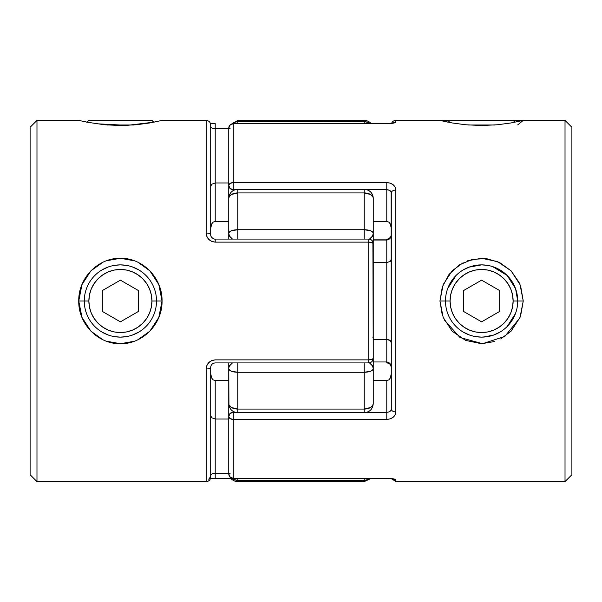 <?xml version="1.0" encoding="UTF-8"?>
<svg xmlns="http://www.w3.org/2000/svg" width="602" height="602" viewBox="0 0 602 602"><rect width="100%" height="100%" fill="white"/><g stroke="black" fill="none" stroke-linecap="round" stroke-linejoin="round"><path stroke-width="0.9" d="M87.049 122.221L88.87 120.4L151.93 120.4L153.751 122.221L151.93 120.4L88.87 120.4L87.049 122.221M133.569 124.99L107.261 124.99L133.569 124.99M514.951 122.221L513.13 120.4L450.07 120.4L448.249 122.221L450.07 120.4L513.13 120.4L514.951 122.221M468.544 124.99L494.618 124.99L468.544 124.99M492.609 266.596L507.147 275.46L515.59 288.704L517.72 301L513.13 301A31.53 31.53 0 0 1 481.6 332.53A31.53 31.53 0 0 1 450.07 301L445.48 301A36.12 36.12 0 0 0 481.6 337.12A36.12 36.12 0 0 0 517.72 301A36.12 36.12 0 0 1 481.6 337.12A36.12 36.12 0 0 1 445.48 301A36.12 36.12 0 0 1 481.6 264.88A36.12 36.12 0 0 1 517.72 301A36.12 36.12 0 0 0 481.6 264.88A36.12 36.12 0 0 0 445.48 301L450.07 301L450.672 307.155L452.471 313.07L455.383 318.518L459.303 323.297L464.082 327.217L469.53 330.129L475.445 331.928L481.6 332.53L487.755 331.928L493.67 330.129L499.118 327.217L503.897 323.297L507.817 318.518L510.729 313.07L512.528 307.155L513.13 301L512.528 294.845L510.729 288.93L507.817 283.482L503.897 278.703L499.118 274.783L493.67 271.871L487.755 270.072L481.6 269.47L475.445 270.072L469.53 271.871L464.082 274.783L459.303 278.703L455.383 283.482L452.471 288.93L450.672 294.845L450.07 301A31.53 31.53 0 0 1 481.6 269.47A31.53 31.53 0 0 1 513.13 301L523.251 301L520.692 286.334M481.6 280.148L499.66 290.57L499.66 311.43L481.6 321.852L463.54 311.43L463.54 290.57L481.6 280.148L499.66 290.57L499.66 311.43L481.6 321.852L463.54 311.43L463.54 290.57L481.6 280.148M455.383 283.482L459.303 278.703M499.118 274.783L503.897 278.703M507.817 318.518L503.897 323.297M464.082 327.217L459.303 323.297M156.52 300.488L156.52 301L162.051 301C162.487 323.921 142.757 344.186 120.415 343.712C98.081 344.171 78.29 323.974 78.749 301L88.87 301A31.53 31.53 0 0 1 120.4 269.47A31.53 31.53 0 0 1 151.93 301L156.52 301A36.12 36.12 0 0 0 120.4 264.88A36.12 36.12 0 0 0 84.28 301A36.12 36.12 0 0 1 120.4 264.88A36.12 36.12 0 0 1 156.52 301A36.12 36.12 0 0 1 120.4 337.12A36.12 36.12 0 0 1 84.28 301A36.12 36.12 0 0 0 120.4 337.12A36.12 36.12 0 0 0 156.52 301L151.93 301L151.328 294.845L149.529 288.93L146.617 283.482L142.697 278.703L137.918 274.783L132.47 271.871L126.555 270.072L120.4 269.47L114.245 270.072L108.33 271.871L102.882 274.783L98.103 278.703L94.183 283.482L91.271 288.93L89.472 294.845L88.87 301L89.472 307.155L91.271 313.07L94.183 318.518L98.103 323.297L102.882 327.217L108.33 330.129L114.245 331.928L120.4 332.53L126.555 331.928L132.47 330.129L137.918 327.217L142.697 323.297L146.617 318.518L149.529 313.07L151.328 307.155L151.93 301A31.53 31.53 0 0 1 120.4 332.53A31.53 31.53 0 0 1 88.87 301L84.28 301L84.28 300.571M102.34 290.57L120.4 280.148L138.46 290.57L138.46 311.43L120.4 321.852L102.34 311.43L102.34 290.57L120.4 280.148L138.46 290.57L138.46 311.43L120.4 321.852L102.34 311.43L102.34 290.57M94.183 283.482L98.103 278.703M137.918 274.783L142.697 278.703M146.617 318.518L142.697 323.297M102.882 327.217L98.103 323.297M519.127 282.526L511.09 270.832L499.683 262.562L486.281 258.567L472.344 259.372L459.469 264.835L449.062 274.354L442.327 286.891L439.949 301L445.48 301L439.949 301L443.17 284.626L452.155 270.795L463.156 262.735M450.65 282.383L447.737 288.441L456.15 275.37M448.242 122.229L439.949 120.4L395.815 120.4L395.815 122.108L395.168 122.642L386.785 123.703L233.275 123.703L233.275 182.572L386.785 182.572L390.352 183.174L393.279 184.837L395.168 187.252L395.815 190.081L395.815 411.918L395.168 414.74L393.287 417.156L390.359 418.826L386.785 419.428L233.275 419.428L233.275 478.297L386.785 478.297L395.168 479.358L395.815 479.892L395.815 481.6L565.022 481.6L571.9 474.722L571.9 127.278L565.022 120.4L565.022 481.6L565.022 120.4L523.251 120.4L511.038 122.943L497.538 124.757L481.585 125.525L465.632 124.757L452.147 122.943L440.468 120.528M228.76 387.312L228.76 473.864L228.76 416.464L230.084 418.563L233.275 419.428L386.785 419.428C392.361 418.947 395.371 416.441 395.815 411.918L395.815 190.081C395.371 185.559 392.361 183.061 386.785 182.572L386.785 189.705L366.904 189.705L386.785 189.705L386.785 182.572L233.275 182.572L233.275 123.703L386.785 123.703C392.361 123.523 395.371 122.989 395.815 122.108L395.815 120.4A4.515 4.515 0 0 0 391.593 123.312A4.515 4.515 0 0 1 395.815 120.4L565.022 120.4L571.9 127.278L571.9 474.722L565.022 481.6L395.815 481.6L395.815 479.892C395.371 479.011 392.361 478.477 386.785 478.297L233.275 478.297L233.275 411.497L233.275 412.295L230.084 413.514L228.76 416.464L228.76 404.115M386.785 478.379L233.275 478.379L230.084 476.995L228.76 473.864A4.515 4.432 0 0 0 233.275 478.297L386.785 478.297L392.948 478.778M468.928 267.175L481.6 264.88L469.387 267.01M463.066 269.997L469.726 266.889M476.016 265.316L481.6 264.88L487.184 265.316M487.184 336.684L481.6 337.12L476.001 336.684M469.711 335.111L463.051 331.995M476.302 336.729L478.56 336.992M471.118 335.562L471.84 335.773M453.682 323.914L455.962 326.442M456.188 326.668L457.249 327.676M494.724 341.5L481.585 343.712L465.632 340.416L452.147 331.205L443.17 317.367L439.949 301L442.237 314.861M467.664 260.779L481.577 258.288L497.538 261.584L511.053 270.795L520.038 284.618L523.251 301L520.03 317.389L511.038 331.213L500.736 338.903M391.3 199.247L391.3 200.639M389.502 190.322L386.785 189.705L386.785 221.363L386.785 189.705C389.577 189.901 391.082 190.954 391.3 192.851A4.515 2.777 0 0 1 395.815 190.081A4.515 2.777 180 0 0 391.3 192.851L391.3 402.753M509.518 323.914L507.283 326.397M492.105 266.445L495.423 267.627L507.155 275.475M500.142 332.003L493.482 335.111M507.14 326.54L515.455 313.597L512.55 319.617M512.558 282.398L515.696 289.065M517.163 294.664L517.72 301L523.251 301L520.602 315.915M493.482 266.889L500.149 270.005M495.423 267.627L492.602 266.596M513.453 283.971L510.662 279.554M492.082 335.562L493.903 334.96M481.6 337.12L486.898 336.729M493.7 335.036L483.451 337.075M444.284 319.888L460.033 337.526L482.556 343.697L504.785 336.458L519.729 318.112M233.275 189.705L235.096 189.705L233.275 189.705A4.515 4.176 180 0 1 228.76 185.536L228.76 128.136L228.76 185.536L230.084 188.486L233.275 189.705L233.275 182.572L233.275 189.705M386.785 221.363L373.24 221.363L386.785 221.363L388.9 222.161L386.785 221.363M228.76 197.885L228.76 185.536A4.515 2.957 0 0 1 233.275 182.572L230.084 183.437L228.76 185.536M373.24 380.637L386.785 380.637L386.785 412.295L366.904 412.295L386.785 412.295L386.785 380.637L373.24 380.637M235.096 412.295L233.275 412.295L233.275 419.428A4.515 2.957 180 0 1 228.76 416.464A4.515 4.176 0 0 1 233.275 412.295L235.096 412.295M386.785 239.092L386.785 240.025L373.24 240.025L386.785 240.025L386.785 262.615L373.24 262.615L386.785 262.615L386.785 361.975L373.24 361.975L386.785 361.975L386.785 362.916L386.785 339.385L373.24 339.385L388.9 339.784L390.307 340.672L391.3 342.884L390.307 340.672L386.785 339.385L386.785 262.615L390.307 261.328L391.3 259.116L390.307 261.328L386.785 262.615L386.785 240.025L389.502 238.949L390.502 237.715L391.3 234.727C391.082 237.873 389.577 239.641 386.785 240.025L386.785 239.084C386.281 239.701 391.526 238.189 391.3 234.727M386.785 419.428L386.785 412.295L386.785 419.428M391.142 192L391.3 409.149A4.515 2.777 0 0 0 395.815 411.918A4.515 2.777 180 0 1 391.3 409.149L391.022 410.248M386.785 380.637L388.9 379.839L390.307 378.056L391.3 373.631L390.307 378.056L388.9 379.839L386.785 380.637M391.3 409.149C391.074 411.053 389.569 412.099 386.785 412.295M233.275 478.379C230.528 478.108 229.031 476.603 228.76 473.864L230.084 473.443M393.068 478.966A4.515 4.47 -0 0 0 395.815 479.892A4.515 4.47 180 0 1 393.068 478.966M233.275 123.703A4.515 4.432 180 0 0 228.76 128.136L230.084 125.005L233.275 123.703M391.3 228.369L390.307 223.944L388.9 222.161L390.307 223.944L391.3 228.369L391.3 192.851M230.084 128.557L228.76 128.136C229.031 125.397 230.528 123.892 233.275 123.621L386.785 123.703M390.224 363.856L391.3 367.273C391.074 364.127 389.569 362.359 386.785 361.975M395.815 122.108A4.515 4.47 180 0 0 393.068 123.034A4.515 4.47 0 0 1 395.815 122.108M154.345 122.101L127.18 125.374L95.914 123.734M161.532 120.528L149.853 122.943L136.368 124.757L120.415 125.525L104.462 124.757L86.349 122.086M215.215 239.084C215.719 239.701 210.474 238.181 210.7 234.727A4.515 1.701 180 0 0 206.185 233.027L206.185 190.081L206.185 233.027C206.629 238.43 209.639 241.462 215.215 242.132L215.215 239.084L368.725 239.084L215.215 239.084L215.215 242.132L368.725 242.132L368.725 359.868L215.215 359.868C209.639 360.538 206.629 363.57 206.185 368.973L206.185 481.6A4.515 4.515 0 0 0 210.7 477.085A4.515 4.515 0 0 1 206.185 481.6L36.978 481.6L30.1 474.722L30.1 127.278L36.978 120.4L78.749 120.4L36.978 120.4L36.978 481.6L206.185 481.6L206.185 368.973L206.832 365.617L208.713 362.682L211.641 360.621L215.215 359.868L368.725 359.868L368.725 242.132L215.215 242.132L211.648 241.379L208.721 239.325L206.832 236.39L206.185 233.027L206.185 120.4L162.051 120.4L206.185 120.4L206.185 233.027A4.515 1.701 0 0 1 210.7 234.727L210.7 124.983M372.894 359.77L373.24 358.401C372.969 361.14 371.464 362.645 368.725 362.916C371.464 362.645 372.969 361.14 373.24 358.401L372.894 242.23M368.725 239.084C371.464 239.355 372.969 240.86 373.24 243.599A4.515 4.515 0 0 0 368.725 239.084L368.725 242.132L368.725 239.084M125.999 336.684L120.415 337.12L114.816 336.684M108.518 335.111L101.858 332.003M101.851 270.005L108.518 266.889M114.816 265.316L120.4 264.88L125.984 265.316M90.962 122.943L78.749 120.4L75.431 120.4M102.694 339.618L90.962 331.213L81.97 317.389L78.749 301L81.962 284.618L90.947 270.795L102.98 262.246M134.133 341.296L120.415 343.712L106.426 341.199M138.099 262.367L149.845 270.795L158.83 284.626L162.051 301L158.83 317.367L149.853 331.205L137.858 339.746M106.659 260.719L120.423 258.288L134.419 260.809M210.7 367.273L210.7 477.085L210.7 367.273A4.515 1.701 180 0 1 206.185 368.973A4.515 1.701 0 0 0 210.7 367.273C210.978 364.669 212.483 363.217 215.215 362.916L368.725 362.916L368.725 359.868A4.515 1.475 0 0 0 373.24 358.401L373.24 243.599A4.515 1.475 180 0 0 368.725 242.132L371.916 242.561L373.24 243.599L373.24 233.298L373.24 255.391M138.949 331.995L132.29 335.111M132.274 266.889L138.934 269.997M121.845 264.91L120.423 264.88M84.28 301L78.749 301C78.275 278.049 98.066 257.837 120.423 258.288C142.757 257.822 162.487 278.064 162.051 301L156.52 301M36.978 481.6L36.978 120.4L30.1 127.278L30.1 474.722L36.978 481.6M228.76 221.363L215.215 221.363L215.215 182.978L228.76 182.978L215.215 182.978L215.215 128.73L228.76 128.73L215.215 128.73L215.215 123.621L215.215 182.978L211.693 184.272L210.7 186.485L211.693 184.272L215.215 182.978L215.215 221.363L228.76 221.363M213.093 379.832L215.215 380.637L215.215 473.27L228.76 473.27L215.215 473.27L215.215 419.022L228.76 419.022L215.215 419.022L215.215 380.637L228.76 380.637L215.215 380.637L213.1 379.839L211.693 378.056L210.7 373.631L210.971 376.054M210.978 127.285L210.7 126.586C210.926 127.827 212.431 128.542 215.215 128.73M210.7 234.727L210.7 124.923C210.414 122.191 208.909 120.686 206.185 120.4M215.215 221.363L213.093 222.168L215.215 221.363M211.708 223.906L213.1 222.161M210.971 225.946L210.7 228.369L211.693 223.944M373.24 336.044L372.894 337.722M373.029 369.47L372.555 370.064L373.24 368.702L373.24 403.671L373.24 358.401L371.916 359.439L368.725 359.868L368.725 362.916M215.215 419.022L211.693 417.728L210.7 415.515L211.693 417.728L215.215 419.022M210.858 474.88L210.7 475.414C210.918 474.173 212.423 473.458 215.215 473.27L215.215 478.379L215.215 473.27L212.498 473.721M364.21 120.4A9.03 9.03 0 0 1 371.125 123.621A9.03 9.03 0 0 0 364.21 120.4L237.79 120.4L364.21 120.4L364.21 121.657L364.21 120.4M373.24 205.177L373.24 198.329A9.03 5.403 180 0 0 364.21 192.926L237.79 192.926L237.79 229.731L364.21 229.731L364.21 189.299L237.79 189.299L364.21 189.299C369.696 189.833 372.706 192.843 373.24 198.329L373.067 196.703M373.24 346.609L373.24 368.702L372.555 365.948L369.462 362.855A9.03 7.194 0 0 1 373.24 368.702A9.03 3.567 180 0 1 364.21 372.269L370.599 371.223L372.555 370.064L370.599 371.223L364.21 372.269L364.21 409.074A9.03 5.403 0 0 0 373.24 403.671L372.555 405.74L370.599 407.494L364.21 409.074L364.21 412.701C369.696 412.167 372.706 409.157 373.24 403.671C372.706 409.157 369.696 412.167 364.21 412.701L364.21 372.269L237.79 372.269L237.79 409.074L364.21 409.074L237.79 409.074L237.79 412.701L237.79 409.074L231.401 407.494L228.933 404.725L228.76 362.916L228.76 411.798M237.79 481.6A9.03 9.03 0 0 1 229.753 476.694A9.03 9.03 0 0 0 237.79 481.6L237.79 480.343L237.79 481.6L364.21 481.6L364.21 480.343L237.79 480.343A9.03 8.97 180 0 1 231.883 478.161M231.883 123.839A9.03 8.97 -0 0 1 237.79 121.657L237.79 120.4L237.79 121.657L364.21 121.657A9.03 8.97 0 0 1 369.854 123.621L369.229 123.169M228.971 232.53L231.401 230.777L237.79 229.731L237.79 192.926L364.21 192.926L364.21 229.731L370.599 230.777L364.21 229.731L364.21 239.084L364.21 229.731A9.03 3.567 0 0 1 373.24 233.298L373.24 198.329L373.24 233.298A9.03 7.194 180 0 1 369.462 239.144L372.555 236.052L373.24 233.298L372.555 231.936L373.029 232.53M228.76 239.084L228.76 198.329L228.76 239.084M228.76 396.823L228.76 403.671A9.03 5.403 -0 0 0 237.79 409.074L237.79 372.269L231.401 371.223L228.971 369.47M232.771 478.831L234.336 479.666L232.771 478.831M369.854 478.379A9.03 8.97 180 0 1 364.21 480.343L364.21 481.6L371.125 478.379M234.336 479.666L237.79 480.343L237.79 478.379L237.79 480.343L364.21 480.343L364.21 478.379L364.21 480.343L367.664 479.666M237.79 372.269L237.79 362.916L237.79 372.269A9.03 3.567 180 0 1 228.76 368.702L229.445 370.064L231.401 371.223L237.79 372.269L364.21 372.269L364.21 362.916L364.21 372.269M228.933 367.303L228.76 368.702A9.03 7.194 0 0 1 232.432 362.916L229.445 365.948L228.933 367.303M370.599 230.777L372.555 231.936L370.599 230.777M232.432 239.084A9.03 7.194 180 0 1 228.76 233.298L229.445 236.052L232.44 239.084M364.21 229.731L237.79 229.731L237.79 239.084L237.79 229.731L231.401 230.777L229.445 231.936L228.76 233.298A9.03 3.567 -0 0 1 237.79 229.731M237.79 192.926A9.03 5.403 180 0 0 228.76 198.329L229.445 196.26L231.401 194.506L237.79 192.926L237.79 189.299L237.79 192.926M228.933 196.703L228.76 198.329C229.294 192.843 232.304 189.833 237.79 189.299M373.067 197.275L373.24 198.329A9.03 9.03 0 0 0 364.21 189.299L364.21 192.926L370.599 194.506L373.067 197.275M232.771 123.169L234.336 122.334L232.771 123.169M369.41 123.29L369.854 123.621M373.24 235.811L373.24 221.363M367.664 122.334L364.21 121.657L237.79 121.657L237.79 123.621L237.79 121.657L234.336 122.334M364.21 121.657L364.21 123.621L364.21 121.657M526.569 120.4L523.251 120.4L517.72 124.885M395.815 481.6L391.593 478.688M391.3 367.273C391.022 364.669 389.517 363.217 386.785 362.916M392.948 123.222L386.785 123.621M386.785 239.084L373.24 239.084M210.407 123.312L215.215 123.621M230.875 478.379L210.407 478.688M208.548 479.079C208.999 479.546 209.722 478.327 210.7 475.414M364.21 412.701L237.79 412.701C232.304 412.167 229.294 409.157 228.76 403.671M237.79 120.4L229.753 125.306"/></g></svg>
